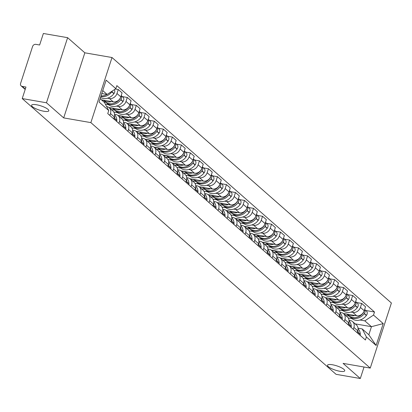 <?xml version="1.0" encoding="UTF-8"?>
<svg xmlns="http://www.w3.org/2000/svg" width="412" height="412" viewBox="0 0 412 412"><rect width="100%" height="100%" fill="white"/><g stroke="black" fill="none" stroke-linecap="round" stroke-linejoin="round"><path stroke-width="0.62" d="M43.899 111.255A9.043 2.251 18 0 1 31.595 105.209A9.043 2.251 18 0 1 36.498 104.756A9.043 2.251 18 0 1 48.801 110.797A9.043 2.251 18 0 1 43.899 111.255M339.818 371.258A9.043 2.251 18 0 1 327.519 365.217A9.043 2.251 18 0 1 332.422 364.759A9.043 2.251 18 0 1 344.72 370.805A9.043 2.251 18 0 1 339.818 371.258M67.62 37.677L46.468 102.773L22.222 98.571L336.063 374.323L360.304 378.52L343.083 363.389L370.249 368.096L391.4 303.005L112.007 57.52L84.841 52.813L67.62 37.677L43.373 33.48L39.629 45.001L35.854 44.347A2.827 2.369 -48.7 0 0 32.569 46.53L20.6 83.368A2.827 2.369 -48.7 0 0 21.172 85.917A2.827 2.369 -48.7 0 0 22.191 86.396L25.292 89.121M46.468 102.773L63.69 117.904L90.861 122.611L370.249 368.096M22.222 98.571L25.966 87.05L22.191 86.396M360.304 378.52L364.043 367.02M343.309 313.45L356.689 315.772A6.499 5.454 -48.7 0 0 364.239 310.751L365.526 306.78L361.715 303.433L360.423 307.404A6.499 5.454 131.3 0 1 352.873 312.42L350.962 312.09M353.908 327.447L357.724 330.8A6.499 5.454 -48.7 0 0 356.411 324.944L352.595 321.597A6.499 5.454 131.3 0 1 353.908 327.447L353.295 329.348M357.724 330.8L357.106 332.7M356.823 302.583L361.715 303.433M349.005 320.273L350.252 320.49A6.499 5.454 131.3 0 1 352.595 321.597M343.016 310.71L339.2 310.051M334.292 305.529L347.671 307.846A6.499 5.454 -48.7 0 0 355.221 302.83L356.514 298.86L352.698 295.507L351.405 299.478A6.499 5.454 131.3 0 1 343.855 304.499L341.945 304.164M348.089 324.774L348.707 322.879A6.499 5.454 -48.7 0 0 347.393 317.024L343.582 313.671A6.499 5.454 131.3 0 1 344.896 319.527L344.278 321.427M347.805 294.662L352.698 295.507M339.993 312.353L341.234 312.569A6.499 5.454 131.3 0 1 343.582 313.671L347.058 314.268M334.003 302.789L330.182 302.125M325.274 297.608L338.654 299.926A6.499 5.454 -48.7 0 0 346.204 294.91L347.496 290.939L343.68 287.586L342.393 291.557A6.499 5.454 131.3 0 1 334.843 296.573L332.932 296.243M339.076 316.854L339.689 314.959A6.499 5.454 -48.7 0 0 338.376 309.103L334.565 305.75A6.499 5.454 131.3 0 1 335.878 311.606L335.26 313.501M338.788 286.737L343.68 287.586M330.975 304.432L332.216 304.643A6.499 5.454 131.3 0 1 334.565 305.75M324.986 294.868L321.164 294.204M316.262 289.688L329.641 292.005A6.499 5.454 -48.7 0 0 337.191 286.989L338.479 283.018L334.662 279.666L333.375 283.636A6.499 5.454 131.3 0 1 325.825 288.652L323.914 288.323M330.058 308.933L330.676 307.033A6.499 5.454 -48.7 0 0 329.363 301.182L325.547 297.83A6.499 5.454 131.3 0 1 326.86 303.685L326.242 305.58M329.775 278.816L334.662 279.666M321.957 296.506L323.204 296.722A6.499 5.454 131.3 0 1 325.547 297.83M315.968 286.943L312.147 286.283M307.244 281.762L320.624 284.084A6.499 5.454 -48.7 0 0 328.173 279.063L329.461 275.092L325.65 271.74L324.357 275.71A6.499 5.454 131.3 0 1 316.807 280.732L314.897 280.397M321.041 301.012L321.659 299.112A6.499 5.454 -48.7 0 0 320.345 293.256L316.529 289.904A6.499 5.454 131.3 0 1 317.843 295.759L317.23 297.66M320.757 270.895L325.65 271.74M312.94 288.585L314.186 288.802A6.499 5.454 131.3 0 1 316.529 289.904L320.011 290.501M306.95 279.022L303.134 278.363M298.226 273.841L311.606 276.158A6.499 5.454 -48.7 0 0 319.156 271.142L320.448 267.172L316.632 263.819L315.34 267.79A6.499 5.454 131.3 0 1 307.79 272.806L305.879 272.476M312.023 293.087L312.641 291.191A6.499 5.454 -48.7 0 0 311.328 285.336L307.517 281.983A6.499 5.454 131.3 0 1 308.83 287.839L308.212 289.739M311.74 262.974L316.632 263.819M303.927 280.665L305.168 280.881A6.499 5.454 131.3 0 1 307.517 281.983L310.993 282.581M297.938 271.101L294.117 270.437M289.209 265.92L302.588 268.238A6.499 5.454 -48.7 0 0 310.138 263.222L311.431 259.251L307.615 255.898L306.327 259.869A6.499 5.454 131.3 0 1 298.777 264.885L296.867 264.556M303.011 285.166L303.623 283.271A6.499 5.454 -48.7 0 0 302.31 277.415L298.499 274.062A6.499 5.454 131.3 0 1 299.812 279.918L299.194 281.813M302.722 255.049L307.615 255.898M294.91 272.744L296.151 272.955A6.499 5.454 131.3 0 1 298.499 274.062L301.975 274.66M288.92 263.18L285.099 262.516M280.196 258L293.576 260.317A6.499 5.454 -48.7 0 0 301.126 255.296L302.413 251.325L298.597 247.978L297.309 251.948A6.499 5.454 131.3 0 1 289.76 256.964L287.849 256.635M293.993 277.245L294.611 275.345A6.499 5.454 -48.7 0 0 293.298 269.489L289.482 266.142A6.499 5.454 131.3 0 1 290.795 271.992L290.177 273.892M293.71 247.128L298.597 247.978M285.892 264.818L287.138 265.034A6.499 5.454 131.3 0 1 289.482 266.142M279.903 255.255L276.081 254.595M271.178 250.074L284.558 252.391A6.499 5.454 -48.7 0 0 292.108 247.375L293.396 243.404L289.584 240.052L288.292 244.022A6.499 5.454 131.3 0 1 280.742 249.044L278.831 248.709M284.975 269.324L285.593 267.424A6.499 5.454 -48.7 0 0 284.28 261.568L280.464 258.216A6.499 5.454 131.3 0 1 281.777 264.071L281.164 265.972M284.692 239.207L289.584 240.052M276.874 256.897L278.121 257.114A6.499 5.454 131.3 0 1 280.464 258.216M270.885 247.334L267.069 246.675M262.161 242.153L275.54 244.47A6.499 5.454 -48.7 0 0 283.09 239.454L284.383 235.484L280.567 232.131L279.274 236.102A6.499 5.454 131.3 0 1 271.724 241.118L269.814 240.788M275.958 261.399L276.576 259.503A6.499 5.454 -48.7 0 0 275.262 253.648L271.451 250.295A6.499 5.454 131.3 0 1 272.765 256.151L272.147 258.051M275.674 231.287L280.567 232.131M267.862 248.977L269.103 249.193A6.499 5.454 131.3 0 1 271.451 250.295M261.872 239.413L258.051 238.749M253.143 234.232L266.523 236.55A6.499 5.454 -48.7 0 0 274.073 231.534L275.365 227.563L271.549 224.21L270.262 228.181A6.499 5.454 131.3 0 1 262.712 233.197L260.801 232.868M266.945 253.478L267.558 251.578A6.499 5.454 -48.7 0 0 266.245 245.727L262.434 242.374A6.499 5.454 131.3 0 1 263.747 248.23L263.129 250.125M266.657 223.361L271.549 224.21M258.844 241.051L260.085 241.267A6.499 5.454 131.3 0 1 262.434 242.374M252.855 231.493L249.033 230.828M244.131 226.312L257.51 228.629A6.499 5.454 -48.7 0 0 265.06 223.608L266.348 219.637L262.532 216.29L261.244 220.26A6.499 5.454 131.3 0 1 253.694 225.276L251.784 224.947M257.927 245.557L258.545 243.657A6.499 5.454 -48.7 0 0 257.232 237.801L253.416 234.454A6.499 5.454 131.3 0 1 254.729 240.304L254.111 242.205M257.644 215.44L262.532 216.29M249.827 233.13L251.073 233.347A6.499 5.454 131.3 0 1 253.416 234.454L256.897 235.046M243.837 223.567L240.016 222.907M235.113 218.386L248.493 220.703A6.499 5.454 -48.7 0 0 256.043 215.687L257.33 211.717L253.519 208.364L252.226 212.335A6.499 5.454 131.3 0 1 244.677 217.356L242.766 217.021M248.91 237.636L249.528 235.736A6.499 5.454 -48.7 0 0 248.215 229.881L244.398 226.528A6.499 5.454 131.3 0 1 245.712 232.383L245.099 234.284M248.627 207.519L253.519 208.364M240.809 225.21L242.055 225.426A6.499 5.454 131.3 0 1 244.398 226.528L247.88 227.125M234.819 215.646L231.003 214.982M226.095 210.465L239.475 212.783A6.499 5.454 -48.7 0 0 247.025 207.766L248.318 203.796L244.501 200.443L243.209 204.414A6.499 5.454 131.3 0 1 235.659 209.43L233.748 209.1M239.892 229.711L240.51 227.815A6.499 5.454 -48.7 0 0 239.197 221.96L235.386 218.607A6.499 5.454 131.3 0 1 236.699 224.463L236.081 226.358M239.609 199.599L244.501 200.443M231.796 217.289L233.037 217.505A6.499 5.454 131.3 0 1 235.386 218.607M225.807 207.725L221.986 207.061M217.078 202.544L230.457 204.862A6.499 5.454 -48.7 0 0 238.007 199.846L239.3 195.875L235.484 192.522L234.196 196.493A6.499 5.454 131.3 0 1 226.646 201.509L224.736 201.18M230.88 221.79L231.493 219.89A6.499 5.454 -48.7 0 0 230.179 214.039L226.368 210.687A6.499 5.454 131.3 0 1 227.682 216.542L227.064 218.437M230.591 191.673L235.484 192.522M222.779 209.363L224.02 209.579A6.499 5.454 131.3 0 1 226.368 210.687L229.845 211.284M216.789 199.799L212.968 199.14M208.065 194.618L221.445 196.941A6.499 5.454 -48.7 0 0 228.995 191.92L230.282 187.949L226.466 184.602L225.179 188.572A6.499 5.454 131.3 0 1 217.629 193.588L215.718 193.259M221.862 213.869L222.48 211.969A6.499 5.454 -48.7 0 0 221.167 206.113L217.351 202.766A6.499 5.454 131.3 0 1 218.664 208.616L218.046 210.517M221.579 183.752L226.466 184.602M213.761 201.442L215.007 201.659A6.499 5.454 131.3 0 1 217.351 202.766M207.772 191.879L203.95 191.22M199.048 186.698L212.427 189.015A6.499 5.454 -48.7 0 0 219.977 183.999L221.265 180.029L217.454 176.676L216.161 180.647A6.499 5.454 131.3 0 1 208.611 185.663L206.7 185.333M212.844 205.943L213.462 204.048A6.499 5.454 -48.7 0 0 212.149 198.193L208.333 194.84A6.499 5.454 131.3 0 1 209.646 200.696L209.033 202.596M212.561 175.831L217.454 176.676M204.743 193.522L205.99 193.738A6.499 5.454 131.3 0 1 208.333 194.84M198.754 183.958L194.938 183.294M190.03 178.777L203.41 181.095A6.499 5.454 -48.7 0 0 210.959 176.078L212.252 172.108L208.436 168.755L207.143 172.726A6.499 5.454 131.3 0 1 199.593 177.742L197.688 177.412M203.827 198.023L204.445 196.127A6.499 5.454 -48.7 0 0 203.131 190.272L199.32 186.919A6.499 5.454 131.3 0 1 200.634 192.775L200.016 194.67M203.543 167.905L208.436 168.755M195.731 185.601L196.972 185.812A6.499 5.454 131.3 0 1 199.32 186.919M189.741 176.037L185.92 175.373M181.012 170.856L194.392 173.174A6.499 5.454 -48.7 0 0 201.942 168.158L203.234 164.187L199.418 160.835L198.131 164.805A6.499 5.454 131.3 0 1 190.581 169.821L188.67 169.492M194.814 190.102L195.427 188.202A6.499 5.454 -48.7 0 0 194.114 182.351L190.303 178.999A6.499 5.454 131.3 0 1 191.616 184.854L190.998 186.749M194.526 159.985L199.418 160.835M186.713 177.675L187.954 177.891A6.499 5.454 131.3 0 1 190.303 178.999L193.779 179.591M180.724 168.111L176.903 167.452M172 162.931L185.379 165.248A6.499 5.454 -48.7 0 0 192.929 160.232L194.217 156.261L190.401 152.909L189.113 156.879A6.499 5.454 131.3 0 1 181.563 161.901L179.653 161.566M185.797 182.181L186.415 180.281A6.499 5.454 -48.7 0 0 185.101 174.425L181.285 171.073A6.499 5.454 131.3 0 1 182.598 176.928L181.98 178.829M185.513 152.064L190.401 152.909M177.696 169.754L178.942 169.971A6.499 5.454 131.3 0 1 181.285 171.073M171.706 160.191L167.885 159.532M162.982 155.01L176.362 157.327A6.499 5.454 -48.7 0 0 183.912 152.311L185.199 148.341L181.388 144.988L180.095 148.959A6.499 5.454 131.3 0 1 172.546 153.975L170.635 153.645M176.779 174.255L177.397 172.36A6.499 5.454 -48.7 0 0 176.084 166.505L172.268 163.152A6.499 5.454 131.3 0 1 173.581 169.008L172.968 170.908M176.496 144.143L181.388 144.988M168.678 161.834L169.924 162.05A6.499 5.454 131.3 0 1 172.268 163.152L175.749 163.749M162.689 152.27L158.872 151.606M153.964 147.089L167.344 149.407A6.499 5.454 -48.7 0 0 174.894 144.391L176.187 140.42L172.37 137.067L171.078 141.038A6.499 5.454 131.3 0 1 163.528 146.054L161.622 145.724M167.761 166.335L168.379 164.44A6.499 5.454 -48.7 0 0 167.066 158.584L163.255 155.231A6.499 5.454 131.3 0 1 164.568 161.087L163.95 162.982M167.478 136.218L172.37 137.067M159.665 153.913L160.907 154.124A6.499 5.454 131.3 0 1 163.255 155.231L166.731 155.829M153.676 144.349L149.855 143.685M144.947 139.168L158.326 141.486A6.499 5.454 -48.7 0 0 165.876 136.465L167.169 132.494L163.353 129.147L162.065 133.117A6.499 5.454 131.3 0 1 154.515 138.133L152.605 137.804M158.749 158.414L159.362 156.514A6.499 5.454 -48.7 0 0 158.048 150.658L154.237 147.311A6.499 5.454 131.3 0 1 155.551 153.161L154.933 155.061M158.46 128.297L163.353 129.147M150.648 145.987L151.889 146.203A6.499 5.454 131.3 0 1 154.237 147.311M144.658 136.423L140.837 135.764M135.934 131.243L149.314 133.56A6.499 5.454 -48.7 0 0 156.864 128.544L158.151 124.573L154.335 121.221L153.048 125.191A6.499 5.454 131.3 0 1 145.498 130.213L143.587 129.878M149.731 150.493L150.349 148.593A6.499 5.454 -48.7 0 0 149.036 142.737L145.22 139.385A6.499 5.454 131.3 0 1 146.533 145.24L145.915 147.141M149.448 120.376L154.335 121.221M141.63 138.066L142.876 138.283A6.499 5.454 131.3 0 1 145.22 139.385M135.641 128.503L131.819 127.844M126.917 123.322L140.296 125.639A6.499 5.454 -48.7 0 0 147.846 120.623L149.134 116.653L145.323 113.3L144.03 117.271A6.499 5.454 131.3 0 1 136.48 122.287L134.57 121.957M140.713 142.567L141.331 140.672A6.499 5.454 -48.7 0 0 140.018 134.817L136.202 131.464A6.499 5.454 131.3 0 1 137.515 137.32L136.902 139.22M140.43 112.455L145.323 113.3M132.613 130.146L133.859 130.362A6.499 5.454 131.3 0 1 136.202 131.464L139.683 132.061M126.623 120.582L122.807 119.918M117.899 115.401L131.279 117.719A6.499 5.454 -48.7 0 0 138.829 112.703L140.121 108.732L136.305 105.379L135.012 109.35A6.499 5.454 131.3 0 1 127.463 114.366L125.557 114.036M131.696 134.647L132.314 132.746A6.499 5.454 -48.7 0 0 131.001 126.896L127.19 123.543A6.499 5.454 131.3 0 1 128.503 129.399L127.885 131.294M131.413 104.53L136.305 105.379M123.6 122.22L124.841 122.436A6.499 5.454 131.3 0 1 127.19 123.543M117.611 112.661L113.789 111.997M108.881 107.48L122.261 109.798A6.499 5.454 -48.7 0 0 129.811 104.777L131.104 100.806L127.287 97.459L126 101.429A6.499 5.454 131.3 0 1 118.45 106.445L116.539 106.116M122.683 126.726L123.296 124.826A6.499 5.454 -48.7 0 0 121.983 118.97L118.172 115.623A6.499 5.454 131.3 0 1 119.485 121.473L118.867 123.373M122.395 96.609L127.287 97.459M114.582 114.299L115.824 114.515A6.499 5.454 131.3 0 1 118.172 115.623L121.648 116.215M108.593 104.736L105.4 104.185M101.46 99.833L113.249 101.872A6.499 5.454 -48.7 0 0 120.798 96.856L122.086 92.885L118.27 89.533L116.982 93.503A6.499 5.454 131.3 0 1 109.432 98.525L107.522 98.19M113.666 118.805L114.284 116.905A6.499 5.454 -48.7 0 0 112.97 111.049L109.154 107.697A6.499 5.454 131.3 0 1 110.468 113.552L109.85 115.453M115.329 89.023L118.27 89.533M106.651 106.569L106.811 106.595A6.499 5.454 131.3 0 1 109.154 107.697L112.636 108.294M355.18 323.868L371.459 326.685L364.816 320.845L359.98 320.011M352.033 318.631L348.212 317.971M358.023 328.194L362.189 328.92L368.838 334.76L371.459 326.685L383.222 323.595L376.115 345.467L366.407 336.939L362.189 328.92M100.126 98.659L104.53 102.531L108.747 110.55L107.753 113.609L365.413 339.998L366.407 336.939M108.747 110.55L99.035 102.016L106.141 80.144L115.854 88.678L107.156 94.456L102.748 90.589M364.816 320.845L373.514 315.067L374.508 312.008L116.848 85.619L115.854 88.678M373.514 315.067L383.222 323.595M112.007 57.52L90.861 122.611M84.841 52.813L63.69 117.904M101.795 93.529L107.156 94.456M365.841 310.504L374.508 312.008M376.115 345.467L368.838 334.76M357.219 332.355A3.569 2.992 131.3 0 1 357.137 332.726M358.064 333.54A3.569 2.992 -48.7 0 0 358.183 332.489L358.177 332.309A10.743 9.007 -48.7 0 0 357.868 330.285M358.049 328.673A10.743 9.007 131.3 0 1 360.284 334.158L360.294 334.343A3.569 2.992 131.3 0 1 360.176 335.394M349.268 316.174A10.743 9.007 -48.7 0 0 349.711 316.601A10.743 9.007 -48.7 0 0 364.239 313.645L364.363 313.486A3.569 2.992 -48.7 0 0 364.635 309.536M364.656 309.464L366.356 310.957A3.569 2.992 131.3 0 1 366.469 315.34L366.35 315.499A10.743 9.007 131.3 0 1 351.822 318.455L349.711 316.601M364.177 310.926A3.569 2.992 131.3 0 1 363.436 312.672L363.317 312.837A10.743 9.007 131.3 0 1 348.789 315.788L346.822 314.062A10.743 9.007 131.3 0 0 354.923 315.463M349.206 316.128L345.678 315.52M348.202 324.435A3.569 2.992 131.3 0 1 348.125 324.805M349.046 325.619A3.569 2.992 -48.7 0 0 349.17 324.568L349.16 324.383A10.743 9.007 -48.7 0 0 348.856 322.359M349.036 320.747A10.743 9.007 131.3 0 1 351.271 326.237L351.276 326.422A3.569 2.992 131.3 0 1 351.158 327.473M340.25 308.253A10.743 9.007 -48.7 0 0 340.693 308.676A10.743 9.007 -48.7 0 0 355.221 305.725L355.345 305.56A3.569 2.992 -48.7 0 0 355.618 301.615M355.638 301.543L357.338 303.036A3.569 2.992 131.3 0 1 357.451 307.414L357.333 307.579A10.743 9.007 131.3 0 1 342.805 310.53L340.693 308.676M355.165 303.005A3.569 2.992 131.3 0 1 354.418 304.751L354.299 304.911A10.743 9.007 131.3 0 1 339.771 307.867L337.804 306.137A10.743 9.007 131.3 0 0 345.905 307.543M334.554 305.74L338.041 306.348M340.188 308.207L336.666 307.594M339.184 316.514A3.569 2.992 131.3 0 1 339.107 316.885M340.029 317.693A3.569 2.992 -48.7 0 0 340.152 316.648L340.142 316.462A10.743 9.007 -48.7 0 0 339.838 314.438M340.018 312.826A10.743 9.007 131.3 0 1 342.254 318.316L342.259 318.502A3.569 2.992 131.3 0 1 342.14 319.547M331.233 300.333A10.743 9.007 -48.7 0 0 331.681 300.755A10.743 9.007 -48.7 0 0 346.209 297.804L346.327 297.639A3.569 2.992 -48.7 0 0 346.6 293.689M346.626 293.622L348.32 295.116A3.569 2.992 131.3 0 1 348.439 299.493L348.315 299.658A10.743 9.007 131.3 0 1 333.787 302.609L331.681 300.755M346.147 295.085A3.569 2.992 131.3 0 1 345.4 296.825L345.282 296.99A10.743 9.007 131.3 0 1 330.754 299.941L328.791 298.216A10.743 9.007 131.3 0 0 336.892 299.622M325.537 297.819L329.028 298.427M331.171 300.286L327.648 299.673M330.167 308.593A3.569 2.992 131.3 0 1 330.089 308.959M331.016 309.773A3.569 2.992 -48.7 0 0 331.135 308.727L331.13 308.542A10.743 9.007 -48.7 0 0 330.821 306.518M331.001 304.906A10.743 9.007 131.3 0 1 333.236 310.396L333.246 310.581A3.569 2.992 131.3 0 1 333.123 311.627M322.215 292.407A10.743 9.007 -48.7 0 0 322.663 292.834A10.743 9.007 -48.7 0 0 337.191 289.883L337.31 289.718A3.569 2.992 -48.7 0 0 337.582 285.768M337.608 285.701L339.303 287.19A3.569 2.992 131.3 0 1 339.421 291.572L339.297 291.732A10.743 9.007 131.3 0 1 324.774 294.688L322.663 292.834M337.129 287.159A3.569 2.992 131.3 0 1 336.388 288.905L336.264 289.07A10.743 9.007 131.3 0 1 321.736 292.02L319.774 290.295M322.158 292.36L318.631 291.753M327.875 291.696A10.743 9.007 131.3 0 1 319.779 290.295M321.154 300.667A3.569 2.992 131.3 0 1 321.072 301.038M321.999 301.852A3.569 2.992 -48.7 0 0 322.117 300.801L322.112 300.616A10.743 9.007 -48.7 0 0 321.803 298.592M321.983 296.985A10.743 9.007 131.3 0 1 324.218 302.47L324.229 302.655A3.569 2.992 131.3 0 1 324.11 303.706M313.202 284.486A10.743 9.007 -48.7 0 0 313.645 284.913A10.743 9.007 -48.7 0 0 328.173 281.957L328.297 281.798A3.569 2.992 -48.7 0 0 328.57 277.848M328.591 277.776L330.29 279.269A3.569 2.992 131.3 0 1 330.403 283.652L330.285 283.811A10.743 9.007 131.3 0 1 315.757 286.762L313.645 284.913M328.112 279.238A3.569 2.992 131.3 0 1 327.37 280.984L327.252 281.149A10.743 9.007 131.3 0 1 312.723 284.1L310.756 282.375A10.743 9.007 131.3 0 0 318.857 283.775M313.141 284.44L309.613 283.832M312.136 292.747A3.569 2.992 131.3 0 1 312.059 293.117M312.981 293.931A3.569 2.992 -48.7 0 0 313.105 292.881L313.094 292.695A10.743 9.007 -48.7 0 0 312.79 290.671M312.971 289.059A10.743 9.007 131.3 0 1 315.206 294.549L315.211 294.734A3.569 2.992 131.3 0 1 315.092 295.785M304.185 276.565A10.743 9.007 -48.7 0 0 304.628 276.988A10.743 9.007 -48.7 0 0 319.156 274.037L319.279 273.872A3.569 2.992 -48.7 0 0 319.552 269.927M319.573 269.855L321.272 271.348A3.569 2.992 131.3 0 1 321.386 275.726L321.267 275.891A10.743 9.007 131.3 0 1 306.739 278.842L304.628 276.988M319.099 271.317A3.569 2.992 131.3 0 1 318.352 273.063L318.234 273.223A10.743 9.007 131.3 0 1 303.706 276.179L301.738 274.449A10.743 9.007 131.3 0 0 309.839 275.855M304.123 276.519L300.6 275.906M303.119 284.826A3.569 2.992 131.3 0 1 303.041 285.197M303.963 286.005A3.569 2.992 -48.7 0 0 304.087 284.96L304.077 284.774A10.743 9.007 -48.7 0 0 303.773 282.75M303.953 281.139A10.743 9.007 131.3 0 1 306.188 286.628L306.193 286.814A3.569 2.992 131.3 0 1 306.075 287.859M295.167 268.639A10.743 9.007 -48.7 0 0 295.615 269.067A10.743 9.007 -48.7 0 0 310.143 266.116L310.262 265.951A3.569 2.992 -48.7 0 0 310.535 262.001M310.56 261.934L312.255 263.423A3.569 2.992 131.3 0 1 312.373 267.805L312.25 267.97A10.743 9.007 131.3 0 1 297.721 270.921L295.615 269.067M310.082 263.397A3.569 2.992 131.3 0 1 309.335 265.137L309.216 265.302A10.743 9.007 131.3 0 1 294.688 268.253L292.726 266.528A10.743 9.007 131.3 0 0 300.827 267.934M289.471 266.131L292.963 266.734M295.105 268.598L291.583 267.985M294.101 276.905A3.569 2.992 131.3 0 1 294.024 277.271M294.951 278.085A3.569 2.992 -48.7 0 0 295.069 277.039L295.064 276.854A10.743 9.007 -48.7 0 0 294.755 274.83M294.935 273.218A10.743 9.007 131.3 0 1 297.17 278.708L297.181 278.893A3.569 2.992 131.3 0 1 297.057 279.939M286.149 260.719A10.743 9.007 -48.7 0 0 286.598 261.146A10.743 9.007 -48.7 0 0 301.126 258.19L301.244 258.03A3.569 2.992 -48.7 0 0 301.517 254.08M301.543 254.013L303.237 255.502A3.569 2.992 131.3 0 1 303.356 259.884L303.232 260.044A10.743 9.007 131.3 0 1 288.709 263L286.598 261.146M301.064 255.471A3.569 2.992 131.3 0 1 300.322 257.217L300.199 257.382A10.743 9.007 131.3 0 1 285.671 260.332L283.708 258.607A10.743 9.007 131.3 0 0 291.809 260.008M280.454 258.211L283.945 258.813M286.093 260.672L282.565 260.065M285.089 268.979A3.569 2.992 131.3 0 1 285.006 269.35M285.933 270.164A3.569 2.992 -48.7 0 0 286.052 269.113L286.046 268.928A10.743 9.007 -48.7 0 0 285.737 266.904M285.918 265.297A10.743 9.007 131.3 0 1 288.153 270.782L288.163 270.967A3.569 2.992 131.3 0 1 288.045 272.018M277.137 252.798A10.743 9.007 -48.7 0 0 277.58 253.22A10.743 9.007 -48.7 0 0 292.108 250.269L292.232 250.11A3.569 2.992 -48.7 0 0 292.505 246.16M292.525 246.088L294.225 247.581A3.569 2.992 131.3 0 1 294.338 251.964L294.219 252.123A10.743 9.007 131.3 0 1 279.691 255.074L277.58 253.22M292.046 247.55A3.569 2.992 131.3 0 1 291.305 249.296L291.186 249.456A10.743 9.007 131.3 0 1 276.658 252.412L274.691 250.687A10.743 9.007 131.3 0 0 282.792 252.087M271.441 250.29L274.928 250.893M277.075 252.752L273.547 252.139M276.071 261.059A3.569 2.992 131.3 0 1 275.994 261.429M276.916 262.243A3.569 2.992 -48.7 0 0 277.039 261.193L277.029 261.007A10.743 9.007 -48.7 0 0 276.725 258.983M276.905 257.371A10.743 9.007 131.3 0 1 279.14 262.861L279.145 263.047A3.569 2.992 131.3 0 1 279.027 264.092M268.119 244.877A10.743 9.007 -48.7 0 0 268.562 245.3A10.743 9.007 -48.7 0 0 283.09 242.349L283.214 242.184A3.569 2.992 -48.7 0 0 283.487 238.239M283.507 238.167L285.207 239.66A3.569 2.992 131.3 0 1 285.32 244.038L285.202 244.203A10.743 9.007 131.3 0 1 270.674 247.154L268.562 245.3M283.034 239.63A3.569 2.992 131.3 0 1 282.287 241.375L282.168 241.535A10.743 9.007 131.3 0 1 267.64 244.486L265.673 242.761M262.423 242.364L265.91 242.972M268.058 244.831L264.535 244.218M273.774 244.167A10.743 9.007 131.3 0 1 265.678 242.761M267.053 253.138A3.569 2.992 131.3 0 1 266.976 253.509M267.898 254.317A3.569 2.992 -48.7 0 0 268.021 253.272L268.011 253.086A10.743 9.007 -48.7 0 0 267.707 251.062M267.888 249.451A10.743 9.007 131.3 0 1 270.123 254.94L270.128 255.126A3.569 2.992 131.3 0 1 270.009 256.171M259.102 236.952A10.743 9.007 -48.7 0 0 259.55 237.379A10.743 9.007 -48.7 0 0 274.078 234.428L274.196 234.263A3.569 2.992 -48.7 0 0 274.469 230.313M274.495 230.246L276.189 231.735A3.569 2.992 131.3 0 1 276.308 236.117L276.184 236.282A10.743 9.007 131.3 0 1 261.656 239.233L259.55 237.379M274.016 231.709A3.569 2.992 131.3 0 1 273.269 233.45L273.151 233.614A10.743 9.007 131.3 0 1 258.623 236.565L256.661 234.84M259.04 236.91L255.517 236.297M264.762 236.246A10.743 9.007 131.3 0 1 256.666 234.84M258.036 245.217A3.569 2.992 131.3 0 1 257.958 245.583M258.885 246.397A3.569 2.992 -48.7 0 0 259.004 245.351L258.999 245.166A10.743 9.007 -48.7 0 0 258.69 243.142M258.87 241.53A10.743 9.007 131.3 0 1 261.105 247.02L261.115 247.2A3.569 2.992 131.3 0 1 260.992 248.251M250.084 229.031A10.743 9.007 -48.7 0 0 250.532 229.458A10.743 9.007 -48.7 0 0 265.06 226.502L265.179 226.343A3.569 2.992 -48.7 0 0 265.452 222.392M265.477 222.326L267.172 223.814A3.569 2.992 131.3 0 1 267.29 228.197L267.167 228.356A10.743 9.007 131.3 0 1 252.644 231.312L250.532 229.458M264.998 223.783A3.569 2.992 131.3 0 1 264.257 225.529L264.133 225.694A10.743 9.007 131.3 0 1 249.605 228.645L247.643 226.919A10.743 9.007 131.3 0 0 255.744 228.32M250.027 228.984L246.5 228.377M249.023 237.291A3.569 2.992 131.3 0 1 248.941 237.662M249.868 238.476A3.569 2.992 -48.7 0 0 249.986 237.425L249.981 237.24A10.743 9.007 -48.7 0 0 249.672 235.216M249.852 233.604A10.743 9.007 131.3 0 1 252.093 239.094L252.098 239.279A3.569 2.992 131.3 0 1 251.979 240.33M241.072 221.11A10.743 9.007 -48.7 0 0 241.514 221.532A10.743 9.007 -48.7 0 0 256.043 218.581L256.166 218.422A3.569 2.992 -48.7 0 0 256.439 214.472M256.46 214.4L258.159 215.893A3.569 2.992 131.3 0 1 258.272 220.271L258.154 220.435A10.743 9.007 131.3 0 1 243.626 223.386L241.514 221.532M255.981 215.862A3.569 2.992 131.3 0 1 255.239 217.608L255.121 217.768A10.743 9.007 131.3 0 1 240.593 220.724L238.625 218.993A10.743 9.007 131.3 0 0 246.726 220.399M235.376 218.597L238.862 219.205M241.01 221.064L237.482 220.451M240.005 229.371A3.569 2.992 131.3 0 1 239.928 229.742M240.85 230.55A3.569 2.992 -48.7 0 0 240.974 229.505L240.963 229.319A10.743 9.007 -48.7 0 0 240.66 227.295M240.84 225.683A10.743 9.007 131.3 0 1 243.075 231.173L243.08 231.359A3.569 2.992 131.3 0 1 242.962 232.404M232.054 213.189A10.743 9.007 -48.7 0 0 232.497 213.612A10.743 9.007 -48.7 0 0 247.025 210.661L247.148 210.496A3.569 2.992 -48.7 0 0 247.421 206.546M247.442 206.479L249.142 207.972A3.569 2.992 131.3 0 1 249.255 212.35L249.136 212.515A10.743 9.007 131.3 0 1 234.608 215.466L232.497 213.612M246.968 207.942A3.569 2.992 131.3 0 1 246.222 209.682L246.103 209.847A10.743 9.007 131.3 0 1 231.575 212.798L229.608 211.073A10.743 9.007 131.3 0 0 237.709 212.479M231.992 213.143L228.469 212.53M230.988 221.45A3.569 2.992 131.3 0 1 230.911 221.816M231.832 222.629A3.569 2.992 -48.7 0 0 231.956 221.584L231.946 221.398A10.743 9.007 -48.7 0 0 231.642 219.375M231.822 217.763A10.743 9.007 131.3 0 1 234.057 223.252L234.062 223.438A3.569 2.992 131.3 0 1 233.944 224.483M223.036 205.264A10.743 9.007 -48.7 0 0 223.484 205.691A10.743 9.007 -48.7 0 0 238.012 202.74L238.131 202.575A3.569 2.992 -48.7 0 0 238.404 198.625M238.43 198.558L240.124 200.047A3.569 2.992 131.3 0 1 240.242 204.429L240.119 204.594A10.743 9.007 131.3 0 1 225.591 207.545L223.484 205.691M237.951 200.021A3.569 2.992 131.3 0 1 237.204 201.762L237.085 201.926A10.743 9.007 131.3 0 1 222.557 204.877L220.595 203.152A10.743 9.007 131.3 0 0 228.696 204.553M217.34 202.756L220.832 203.358M222.974 205.217L219.452 204.609M221.97 213.524A3.569 2.992 131.3 0 1 221.893 213.895M222.82 214.709A3.569 2.992 -48.7 0 0 222.938 213.658L222.933 213.478A10.743 9.007 -48.7 0 0 222.624 211.454M222.804 209.842A10.743 9.007 131.3 0 1 225.04 215.327L225.05 215.512A3.569 2.992 131.3 0 1 224.926 216.563M214.019 197.343A10.743 9.007 -48.7 0 0 214.467 197.77A10.743 9.007 -48.7 0 0 228.995 194.814L229.113 194.655A3.569 2.992 -48.7 0 0 229.386 190.705M229.412 190.632L231.106 192.126A3.569 2.992 131.3 0 1 231.225 196.509L231.101 196.668A10.743 9.007 131.3 0 1 216.578 199.624L214.467 197.77M228.933 192.095A3.569 2.992 131.3 0 1 228.191 193.841L228.068 194.006A10.743 9.007 131.3 0 1 213.54 196.957L211.577 195.231A10.743 9.007 131.3 0 0 219.678 196.632M208.323 194.835L211.814 195.437M213.962 197.297L210.434 196.689M212.958 205.603A3.569 2.992 131.3 0 1 212.875 205.974M213.802 206.788A3.569 2.992 -48.7 0 0 213.921 205.737L213.916 205.552A10.743 9.007 -48.7 0 0 213.607 203.528M213.792 201.916A10.743 9.007 131.3 0 1 216.027 207.406L216.032 207.591A3.569 2.992 131.3 0 1 215.914 208.642M205.006 189.422A10.743 9.007 -48.7 0 0 205.449 189.844A10.743 9.007 -48.7 0 0 219.977 186.893L220.101 186.729A3.569 2.992 -48.7 0 0 220.374 182.784M220.394 182.712L222.094 184.205A3.569 2.992 131.3 0 1 222.207 188.583L222.089 188.748A10.743 9.007 131.3 0 1 207.56 191.698L205.449 189.844M219.915 184.174A3.569 2.992 131.3 0 1 219.174 185.92L219.055 186.08A10.743 9.007 131.3 0 1 204.527 189.036L202.56 187.305M199.31 186.909L202.797 187.517M204.944 189.376L201.417 188.763M210.661 188.711A10.743 9.007 131.3 0 1 202.565 187.311M203.94 197.683A3.569 2.992 131.3 0 1 203.863 198.054M204.785 198.862A3.569 2.992 -48.7 0 0 204.908 197.817L204.898 197.631A10.743 9.007 -48.7 0 0 204.594 195.607M204.774 193.995A10.743 9.007 131.3 0 1 207.009 199.485L207.015 199.671A3.569 2.992 131.3 0 1 206.896 200.716M195.988 181.501A10.743 9.007 -48.7 0 0 196.431 181.924A10.743 9.007 -48.7 0 0 210.959 178.973L211.083 178.808A3.569 2.992 -48.7 0 0 211.356 174.858M211.377 174.791L213.076 176.285A3.569 2.992 131.3 0 1 213.189 180.662L213.071 180.827A10.743 9.007 131.3 0 1 198.543 183.778L196.431 181.924M210.903 176.254A3.569 2.992 131.3 0 1 210.156 177.994L210.038 178.159A10.743 9.007 131.3 0 1 195.509 181.11L193.542 179.385A10.743 9.007 131.3 0 0 201.643 180.791M195.927 181.455L192.404 180.842M194.922 189.762A3.569 2.992 131.3 0 1 194.845 190.128M195.767 190.941A3.569 2.992 -48.7 0 0 195.891 189.896L195.88 189.711A10.743 9.007 -48.7 0 0 195.576 187.687M195.757 186.075A10.743 9.007 131.3 0 1 197.992 191.565L197.997 191.75A3.569 2.992 131.3 0 1 197.878 192.795M186.971 173.576A10.743 9.007 -48.7 0 0 187.419 174.003A10.743 9.007 -48.7 0 0 201.947 171.052L202.065 170.887A3.569 2.992 -48.7 0 0 202.338 166.937M202.364 166.87L204.058 168.359A3.569 2.992 131.3 0 1 204.177 172.741L204.053 172.901A10.743 9.007 131.3 0 1 189.525 175.857L187.419 174.003M201.885 168.328A3.569 2.992 131.3 0 1 201.138 170.074L201.02 170.238A10.743 9.007 131.3 0 1 186.492 173.189L184.53 171.464A10.743 9.007 131.3 0 0 192.631 172.865M181.275 171.068L184.767 171.67M186.909 173.529L183.386 172.922M185.91 181.836A3.569 2.992 131.3 0 1 185.827 182.207M186.754 183.021A3.569 2.992 -48.7 0 0 186.873 181.97L186.868 181.785A10.743 9.007 -48.7 0 0 186.559 179.761M186.739 178.154A10.743 9.007 131.3 0 1 188.974 183.639L188.984 183.824A3.569 2.992 131.3 0 1 188.861 184.875M177.953 165.655A10.743 9.007 -48.7 0 0 178.401 166.082A10.743 9.007 -48.7 0 0 192.929 163.126L193.048 162.967A3.569 2.992 -48.7 0 0 193.321 159.017M193.346 158.944L195.041 160.438A3.569 2.992 131.3 0 1 195.159 164.821L195.041 164.98A10.743 9.007 131.3 0 1 180.513 167.931L178.401 166.082M192.868 160.407A3.569 2.992 131.3 0 1 192.126 162.153L192.002 162.313A10.743 9.007 131.3 0 1 177.474 165.269L175.512 163.543A10.743 9.007 131.3 0 0 183.613 164.944M177.896 165.609L174.369 164.996M176.892 173.916A3.569 2.992 131.3 0 1 176.81 174.286M177.737 175.1A3.569 2.992 -48.7 0 0 177.855 174.049L177.85 173.864A10.743 9.007 -48.7 0 0 177.541 171.84M177.727 170.228A10.743 9.007 131.3 0 1 179.962 175.718L179.967 175.903A3.569 2.992 131.3 0 1 179.848 176.954M168.941 157.734A10.743 9.007 -48.7 0 0 169.383 158.157A10.743 9.007 -48.7 0 0 183.912 155.206L184.035 155.041A3.569 2.992 -48.7 0 0 184.308 151.096M184.329 151.024L186.028 152.517A3.569 2.992 131.3 0 1 186.142 156.895L186.023 157.06A10.743 9.007 131.3 0 1 171.495 160.011L169.383 158.157M183.85 152.486A3.569 2.992 131.3 0 1 183.108 154.232L182.99 154.392A10.743 9.007 131.3 0 1 168.462 157.343L166.494 155.618M168.879 157.688L165.351 157.075M174.595 157.023A10.743 9.007 131.3 0 1 166.5 155.623M167.875 165.995A3.569 2.992 131.3 0 1 167.797 166.366M168.719 167.174A3.569 2.992 -48.7 0 0 168.843 166.129L168.832 165.943A10.743 9.007 -48.7 0 0 168.529 163.919M168.709 162.307A10.743 9.007 131.3 0 1 170.944 167.797L170.949 167.983A3.569 2.992 131.3 0 1 170.831 169.028M159.923 149.808A10.743 9.007 -48.7 0 0 160.366 150.236A10.743 9.007 -48.7 0 0 174.894 147.285L175.018 147.12A3.569 2.992 -48.7 0 0 175.291 143.17M175.311 143.103L177.011 144.591A3.569 2.992 131.3 0 1 177.124 148.974L177.006 149.139A10.743 9.007 131.3 0 1 162.477 152.09L160.366 150.236M174.837 144.566A3.569 2.992 131.3 0 1 174.091 146.306L173.972 146.471A10.743 9.007 131.3 0 1 159.444 149.422L157.477 147.697A10.743 9.007 131.3 0 0 165.578 149.103M154.227 147.3L157.714 147.903M159.861 149.767L156.339 149.154M158.857 158.074A3.569 2.992 131.3 0 1 158.78 158.44M159.702 159.253A3.569 2.992 -48.7 0 0 159.825 158.208L159.815 158.023A10.743 9.007 -48.7 0 0 159.511 155.999M159.691 154.387A10.743 9.007 131.3 0 1 161.926 159.877L161.931 160.057A3.569 2.992 131.3 0 1 161.813 161.107M150.905 141.888A10.743 9.007 -48.7 0 0 151.353 142.315A10.743 9.007 -48.7 0 0 165.882 139.359L166 139.199A3.569 2.992 -48.7 0 0 166.273 135.249M166.299 135.182L167.993 136.671A3.569 2.992 131.3 0 1 168.111 141.053L167.988 141.213A10.743 9.007 131.3 0 1 153.46 144.169L151.353 142.315M165.82 136.64A3.569 2.992 131.3 0 1 165.073 138.386L164.955 138.55A10.743 9.007 131.3 0 1 150.426 141.501L148.464 139.776A10.743 9.007 131.3 0 0 156.565 141.177M145.209 139.38L148.701 139.982M150.844 141.841L147.321 141.234M149.844 150.148A3.569 2.992 131.3 0 1 149.762 150.519M150.689 151.333A3.569 2.992 -48.7 0 0 150.807 150.282L150.802 150.097A10.743 9.007 -48.7 0 0 150.493 148.073M150.674 146.461A10.743 9.007 131.3 0 1 152.909 151.951L152.919 152.136A3.569 2.992 131.3 0 1 152.795 153.187M141.888 133.967A10.743 9.007 -48.7 0 0 142.336 134.389A10.743 9.007 -48.7 0 0 156.864 131.438L156.982 131.279A3.569 2.992 -48.7 0 0 157.255 127.329M157.281 127.257L158.975 128.75A3.569 2.992 131.3 0 1 159.094 133.127L158.975 133.292A10.743 9.007 131.3 0 1 144.447 136.243L142.336 134.389M156.802 128.719A3.569 2.992 131.3 0 1 156.06 130.465L155.937 130.625A10.743 9.007 131.3 0 1 141.409 133.581L139.447 131.855M141.831 133.921L138.303 133.308M147.548 133.256A10.743 9.007 131.3 0 1 139.452 131.855M140.827 142.228A3.569 2.992 131.3 0 1 140.744 142.598M141.671 143.412A3.569 2.992 -48.7 0 0 141.79 142.361L141.785 142.176A10.743 9.007 -48.7 0 0 141.476 140.152M141.661 138.54A10.743 9.007 131.3 0 1 143.896 144.03L143.901 144.215A3.569 2.992 131.3 0 1 143.783 145.261M132.875 126.046A10.743 9.007 -48.7 0 0 133.318 126.469A10.743 9.007 -48.7 0 0 147.846 123.518L147.97 123.353A3.569 2.992 -48.7 0 0 148.243 119.408M148.263 119.336L149.963 120.829A3.569 2.992 131.3 0 1 150.076 125.207L149.958 125.372A10.743 9.007 131.3 0 1 135.43 128.323L133.318 126.469M147.784 120.798A3.569 2.992 131.3 0 1 147.043 122.544L146.924 122.704A10.743 9.007 131.3 0 1 132.396 125.655L130.429 123.93A10.743 9.007 131.3 0 0 138.53 125.336M127.179 123.533L130.666 124.141M132.813 126L129.286 125.387M131.809 134.307A3.569 2.992 131.3 0 1 131.732 134.673M132.654 135.486A3.569 2.992 -48.7 0 0 132.777 134.441L132.767 134.255A10.743 9.007 -48.7 0 0 132.463 132.231M132.643 130.619A10.743 9.007 131.3 0 1 134.879 136.109L134.884 136.295A3.569 2.992 131.3 0 1 134.765 137.34M123.858 118.12A10.743 9.007 -48.7 0 0 124.3 118.548A10.743 9.007 -48.7 0 0 138.829 115.597L138.952 115.432A3.569 2.992 -48.7 0 0 139.225 111.482M139.246 111.415L140.945 112.903A3.569 2.992 131.3 0 1 141.058 117.286L140.94 117.451A10.743 9.007 131.3 0 1 126.412 120.402L124.3 118.548M138.772 112.878A3.569 2.992 131.3 0 1 138.025 114.618L137.907 114.783A10.743 9.007 131.3 0 1 123.379 117.734L121.411 116.009A10.743 9.007 131.3 0 0 129.512 117.415M123.796 118.074L120.273 117.466M122.791 126.386A3.569 2.992 131.3 0 1 122.714 126.752M123.636 127.566A3.569 2.992 -48.7 0 0 123.76 126.52L123.749 126.335A10.743 9.007 -48.7 0 0 123.445 124.311M123.626 122.699A10.743 9.007 131.3 0 1 125.861 128.184L125.866 128.369A3.569 2.992 131.3 0 1 125.748 129.419M114.84 110.2A10.743 9.007 -48.7 0 0 115.288 110.627A10.743 9.007 -48.7 0 0 129.816 107.671L129.935 107.511A3.569 2.992 -48.7 0 0 130.207 103.561M130.233 103.489L131.928 104.983A3.569 2.992 131.3 0 1 132.046 109.365L131.922 109.525A10.743 9.007 131.3 0 1 117.394 112.481L115.288 110.627M129.754 104.952A3.569 2.992 131.3 0 1 129.007 106.698L128.889 106.862A10.743 9.007 131.3 0 1 114.361 109.813L112.399 108.088A10.743 9.007 131.3 0 0 120.5 109.489M114.778 110.153L111.255 109.546M113.779 118.46A3.569 2.992 131.3 0 1 113.697 118.831M114.624 119.645A3.569 2.992 -48.7 0 0 114.742 118.594L114.737 118.409A10.743 9.007 -48.7 0 0 114.428 116.385M114.608 114.773A10.743 9.007 131.3 0 1 116.843 120.263L116.854 120.448A3.569 2.992 131.3 0 1 116.73 121.499M105.822 102.279A10.743 9.007 -48.7 0 0 106.27 102.701A10.743 9.007 -48.7 0 0 120.798 99.75L120.917 99.586A3.569 2.992 -48.7 0 0 121.19 95.641M121.216 95.569L122.91 97.062A3.569 2.992 131.3 0 1 123.028 101.44L122.91 101.604A10.743 9.007 131.3 0 1 108.382 104.555L106.27 102.701M120.737 97.031A3.569 2.992 131.3 0 1 119.995 98.777L119.871 98.937A10.743 9.007 131.3 0 1 105.343 101.893L103.381 100.162A10.743 9.007 131.3 0 0 111.482 101.568M101.697 100.039L103.618 100.374M105.766 102.233L103.809 101.893M100.816 96.547A10.743 9.007 -48.7 0 0 111.781 91.83L111.904 91.665A3.569 2.992 -48.7 0 0 112.28 91.052M114.356 89.672A3.569 2.992 131.3 0 1 114.011 93.519L113.892 93.684A10.743 9.007 131.3 0 1 100.513 97.469M107.038 94.436A10.743 9.007 131.3 0 1 101.028 95.898M102.464 93.648A10.743 9.007 131.3 0 1 101.692 93.843M109.432 98.525L113.249 101.872M118.45 106.445L122.261 109.798M127.463 114.366L131.279 117.719M136.48 122.287L140.296 125.639M145.498 130.213L149.314 133.56M154.515 138.133L158.326 141.486M163.528 146.054L167.344 149.407M172.546 153.975L176.362 157.327M181.563 161.901L185.379 165.248M190.581 169.821L194.392 173.174M199.593 177.742L203.41 181.095M208.611 185.663L212.427 189.015M217.629 193.588L221.445 196.941M226.646 201.509L230.457 204.862M235.659 209.43L239.475 212.783M244.677 217.356L248.493 220.703M253.694 225.276L257.51 228.629M262.712 233.197L266.523 236.55M271.724 241.118L275.54 244.47M280.742 249.044L284.558 252.391M289.76 256.964L293.576 260.317M298.777 264.885L302.588 268.238M307.79 272.806L311.606 276.158M316.807 280.732L320.624 284.084M325.825 288.652L329.641 292.005M334.843 296.573L338.654 299.926M343.855 304.499L347.671 307.846M352.873 312.42L356.689 315.772M119.485 121.473L123.296 124.826M128.503 129.399L132.314 132.746M137.515 137.32L141.331 140.672M146.533 145.24L150.349 148.593M155.551 153.161L159.362 156.514M164.568 161.087L168.379 164.44M173.581 169.008L177.397 172.36M182.598 176.928L186.415 180.281M191.616 184.854L195.427 188.202M200.634 192.775L204.445 196.127M209.646 200.696L213.462 204.048M218.664 208.616L222.48 211.969M227.682 216.542L231.493 219.89M236.699 224.463L240.51 227.815M245.712 232.383L249.528 235.736M254.729 240.304L258.545 243.657M263.747 248.23L267.558 251.578M272.765 256.151L276.576 259.503M281.777 264.071L285.593 267.424M290.795 271.992L294.611 275.345M299.812 279.918L303.623 283.271M308.83 287.839L312.641 291.191M317.843 295.759L321.659 299.112M326.86 303.685L330.676 307.033M335.878 311.606L339.689 314.959M344.896 319.527L348.707 322.879M110.468 113.552L114.284 116.905M126 101.429L129.811 104.777M135.012 109.35L138.829 112.703M144.03 117.271L147.846 120.623M153.048 125.191L156.864 128.544M162.065 133.117L165.876 136.465M171.078 141.038L174.894 144.391M180.095 148.959L183.912 152.311M189.113 156.879L192.929 160.232M198.131 164.805L201.942 168.158M207.143 172.726L210.959 176.078M216.161 180.647L219.977 183.999M225.179 188.572L228.995 191.92M234.196 196.493L238.007 199.846M243.209 204.414L247.025 207.766M252.226 212.335L256.043 215.687M261.244 220.26L265.06 223.608M270.262 228.181L274.073 231.534M279.274 236.102L283.09 239.454M288.292 244.022L292.108 247.375M297.309 251.948L301.126 255.296M306.327 259.869L310.138 263.222M315.34 267.79L319.156 271.142M324.357 275.71L328.173 279.063M333.375 283.636L337.191 286.989M342.393 291.557L346.204 294.91M351.405 299.478L355.221 302.83M360.423 307.404L364.239 310.751M116.982 93.503L120.798 96.856M358.183 332.489L360.294 334.343M358.177 332.309L360.284 334.158M364.239 313.645L366.35 315.499M364.363 313.486L366.469 315.34M349.17 324.568L351.276 326.422M349.16 324.383L351.271 326.237M355.221 305.725L357.333 307.579M355.345 305.56L357.451 307.414M340.152 316.648L342.259 318.502M340.142 316.462L342.254 318.316M346.209 297.804L348.315 299.658M346.327 297.639L348.439 299.493M331.135 308.727L333.246 310.581M331.13 308.542L333.236 310.396M337.191 289.883L339.297 291.732M337.31 289.718L339.421 291.572M322.117 300.801L324.229 302.655M322.112 300.616L324.218 302.47M328.173 281.957L330.285 283.811M328.297 281.798L330.403 283.652M313.105 292.881L315.211 294.734M313.094 292.695L315.206 294.549M319.156 274.037L321.267 275.891M319.279 273.872L321.386 275.726M304.087 284.96L306.193 286.814M304.077 284.774L306.188 286.628M310.143 266.116L312.25 267.97M310.262 265.951L312.373 267.805M295.069 277.039L297.181 278.893M295.064 276.854L297.17 278.708M301.126 258.19L303.232 260.044M301.244 258.03L303.356 259.884M286.052 269.113L288.163 270.967M286.046 268.928L288.153 270.782M292.108 250.269L294.219 252.123M292.232 250.11L294.338 251.964M277.039 261.193L279.145 263.047M277.029 261.007L279.14 262.861M283.09 242.349L285.202 244.203M283.214 242.184L285.32 244.038M268.021 253.272L270.128 255.126M268.011 253.086L270.123 254.94M274.078 234.428L276.184 236.282M274.196 234.263L276.308 236.117M259.004 245.351L261.115 247.2M258.999 245.166L261.105 247.02M265.06 226.502L267.167 228.356M265.179 226.343L267.29 228.197M249.986 237.425L252.098 239.279M249.981 237.24L252.093 239.094M256.043 218.581L258.154 220.435M256.166 218.422L258.272 220.271M240.974 229.505L243.08 231.359M240.963 229.319L243.075 231.173M247.025 210.661L249.136 212.515M247.148 210.496L249.255 212.35M231.956 221.584L234.062 223.438M231.946 221.398L234.057 223.252M238.012 202.74L240.119 204.594M238.131 202.575L240.242 204.429M222.938 213.658L225.05 215.512M222.933 213.478L225.04 215.327M228.995 194.814L231.101 196.668M229.113 194.655L231.225 196.509M213.921 205.737L216.032 207.591M213.916 205.552L216.027 207.406M219.977 186.893L222.089 188.748M220.101 186.729L222.207 188.583M204.908 197.817L207.015 199.671M204.898 197.631L207.009 199.485M210.959 178.973L213.071 180.827M211.083 178.808L213.189 180.662M195.891 189.896L197.997 191.75M195.88 189.711L197.992 191.565M201.947 171.052L204.053 172.901M202.065 170.887L204.177 172.741M186.873 181.97L188.984 183.824M186.868 181.785L188.974 183.639M192.929 163.126L195.041 164.98M193.048 162.967L195.159 164.821M177.855 174.049L179.967 175.903M177.85 173.864L179.962 175.718M183.912 155.206L186.023 157.06M184.035 155.041L186.142 156.895M168.843 166.129L170.949 167.983M168.832 165.943L170.944 167.797M174.894 147.285L177.006 149.139M175.018 147.12L177.124 148.974M159.825 158.208L161.931 160.057M159.815 158.023L161.926 159.877M165.882 139.359L167.988 141.213M166 139.199L168.111 141.053M150.807 150.282L152.919 152.136M150.802 150.097L152.909 151.951M156.864 131.438L158.975 133.292M156.982 131.279L159.094 133.127M141.79 142.361L143.901 144.215M141.785 142.176L143.896 144.03M147.846 123.518L149.958 125.372M147.97 123.353L150.076 125.207M132.777 134.441L134.884 136.295M132.767 134.255L134.879 136.109M138.829 115.597L140.94 117.451M138.952 115.432L141.058 117.286M123.76 126.52L125.866 128.369M123.749 126.335L125.861 128.184M129.816 107.671L131.922 109.525M129.935 107.511L132.046 109.365M114.742 118.594L116.854 120.448M114.737 118.409L116.843 120.263M120.798 99.75L122.91 101.604M120.917 99.586L123.028 101.44M111.781 91.83L113.892 93.684M111.904 91.665L114.011 93.519M25.189 89.445L21.172 85.917"/></g></svg>

